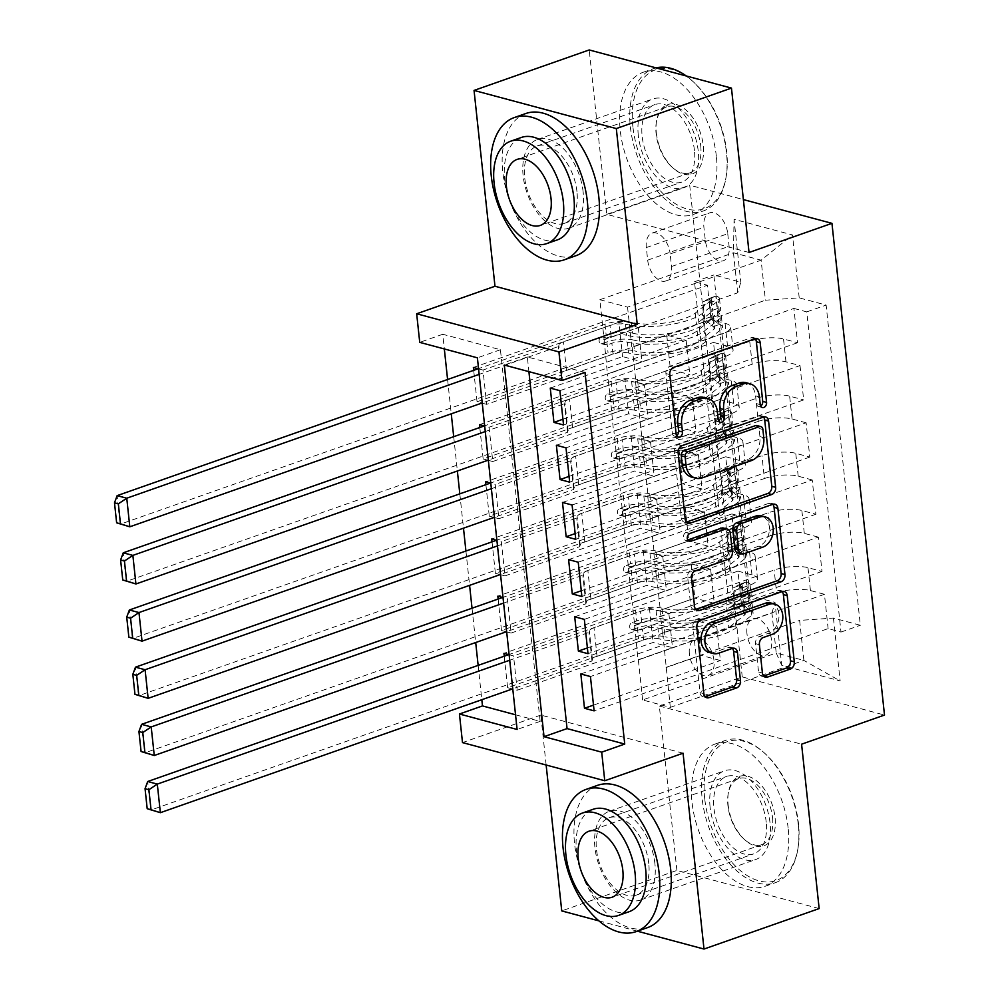 <?xml version="1.0" encoding="UTF-8"?>
<svg xmlns="http://www.w3.org/2000/svg" width="999" height="999" viewBox="0 0 999 999"><rect width="100%" height="100%" fill="white"/><g stroke="black" fill="none" stroke-linecap="round" stroke-linejoin="round"><path stroke-width="0.75" stroke-dasharray="5 3.75" d="M746.003 382.679A18.944 14.236 105 0 1 755.569 395.891L756.393 403.608A4.146 3.109 105 0 0 758.491 406.506A4.146 3.109 105 0 0 759.977 406.431A4.146 3.109 105 0 0 760.651 406.094M755.119 338.748A5.919 4.446 105 0 0 753.358 337.625A5.919 4.446 105 0 0 751.236 337.737L669.842 366.333A5.919 4.446 105 0 0 665.921 373.539L672.29 433.166A4.146 3.109 105 0 0 674.387 436.063A4.146 3.109 105 0 0 675.873 435.989A4.146 3.109 105 0 0 676.56 435.651M703.958 397.465A18.944 14.236 105 0 1 713.523 410.676L714.347 418.394A4.146 3.109 105 0 0 716.433 421.278A4.146 3.109 105 0 0 717.931 421.203A4.146 3.109 105 0 0 718.606 420.866M710.089 807.13A47.04 27.61 70.6 0 1 724.487 770.791A47.04 27.61 70.6 0 1 770.067 823.213A47.04 27.61 70.6 0 1 755.681 859.552A47.04 27.61 70.6 0 1 710.089 807.13M654.907 863.685A47.04 27.61 -109.4 0 0 609.328 811.263A47.04 27.61 -109.4 0 0 594.929 847.602A47.04 27.61 -109.4 0 0 640.521 900.024A47.04 27.61 -109.4 0 0 654.907 863.685M638.299 135.315A47.04 27.61 70.6 0 1 652.684 98.976A47.04 27.61 70.6 0 1 698.276 151.398A47.04 27.61 70.6 0 1 683.878 187.737A47.04 27.61 70.6 0 1 638.299 135.315M583.116 191.87A47.04 27.61 -109.4 0 0 537.524 139.448A47.04 27.61 -109.4 0 0 523.139 175.787A47.04 27.61 -109.4 0 0 568.718 228.209A47.04 27.61 -109.4 0 0 583.116 191.87M746.965 633.741A19.306 11.326 70.6 0 1 752.871 618.831A19.306 11.326 70.6 0 1 771.578 640.347A19.306 11.326 70.6 0 1 765.671 655.244A19.306 11.326 70.6 0 1 746.965 633.741M689.385 653.983A19.306 11.326 70.6 0 1 695.292 639.073A19.306 11.326 70.6 0 1 713.998 660.576A19.306 11.326 70.6 0 1 708.091 675.486A19.306 11.326 70.6 0 1 689.385 653.983M598.888 920.866L637.362 931.18M819.155 908.578L676.897 870.429L561.738 910.901M504.233 656.206L507.604 687.662L741.608 605.419L737.936 571.116L503.933 653.358M498.126 599.038L501.486 630.481L735.501 548.239L731.83 513.936L497.827 596.178M492.02 541.858L495.379 573.301L729.382 491.058L725.724 456.755L491.708 538.998M485.901 484.677L489.273 516.133L723.276 433.891L719.617 399.588L485.601 481.83M479.795 427.51L483.154 458.953L717.17 376.71L713.498 342.407L727.534 346.166A24.126 7.28 173.9 0 1 733.091 350.075A24.126 7.28 173.9 0 1 724.487 356.768L610.252 396.915L607.417 373.951L641.97 361.8L622.552 356.593L486.663 404.358L482.992 370.055L478.571 368.868M479.495 424.65L713.498 342.407M550.274 388.087L686.163 340.334L666.745 335.127L632.205 347.265L635.864 381.581L749.725 341.321A24.126 7.28 173.9 0 1 783.528 338.973L797.564 342.732L793.893 308.429L559.89 390.671M797.564 342.732L563.548 424.975M635.489 381.468L637.924 404.345L752.172 364.198A24.126 7.28 173.9 0 1 785.976 361.838L800.012 365.609L565.996 447.852M800.012 365.609L803.671 399.912L569.667 482.155M562.499 502.447L698.388 454.682L678.97 449.475L644.417 461.625L648.089 495.929L761.95 455.669A24.126 7.28 173.9 0 1 795.753 453.321L809.789 457.08L806.118 422.777L572.102 505.019M809.789 457.08L575.774 539.323M568.606 559.627L704.495 511.863L685.077 506.655L650.536 518.793L654.195 553.109L768.056 512.849A24.126 7.28 173.9 0 1 801.86 510.501L815.896 514.26L812.224 479.957L578.221 562.2M815.896 514.26L581.88 596.503M574.712 616.795L710.614 569.043L691.196 563.836L656.643 575.973L660.314 610.277L774.163 570.029A24.126 7.28 173.9 0 1 807.966 567.669L822.002 571.44L818.343 537.137L584.328 619.38M822.002 571.44L587.999 653.683M735.501 548.239L749.537 551.997A24.126 7.28 173.9 0 1 755.094 555.919A24.126 7.28 173.9 0 1 746.49 562.599L632.242 602.747L666.408 590.509L646.99 585.302L511.101 633.066L507.43 598.751L503.021 597.564M737.936 571.116L751.972 574.875A24.126 7.28 -6.1 0 1 757.542 578.783A24.126 7.28 -6.1 0 1 748.925 585.476L634.69 625.624L632.242 602.747M729.382 491.058L743.418 494.83A24.126 7.28 173.9 0 1 748.988 498.738A24.126 7.28 173.9 0 1 740.371 505.432L626.136 545.579L660.302 533.329L640.883 528.121L504.994 575.886L501.323 541.583L496.903 540.397M731.83 513.936L745.866 517.694A24.126 7.28 -6.1 0 1 751.423 521.615A24.126 7.28 -6.1 0 1 742.819 528.296L628.583 568.443L626.136 545.579M723.276 433.891L737.312 437.649A24.126 7.28 173.9 0 1 742.869 441.558A24.126 7.28 173.9 0 1 734.265 448.251L620.017 488.399L654.183 476.161L634.777 470.954L498.876 518.706L495.217 484.403L490.796 483.216M725.724 456.755L739.76 460.527A24.126 7.28 -6.1 0 1 745.316 464.435A24.126 7.28 -6.1 0 1 736.713 471.116L622.464 511.276L620.017 488.399M717.17 376.71L731.206 380.469A24.126 7.28 173.9 0 1 736.763 384.39A24.126 7.28 173.9 0 1 728.159 391.071L613.91 431.218L648.076 418.981L628.658 413.773L492.769 461.526L489.098 427.222L484.69 426.036M719.617 399.588L733.641 403.346A24.126 7.28 -6.1 0 1 739.21 407.255A24.126 7.28 -6.1 0 1 730.594 413.948L616.358 454.095L613.91 431.218M585.014 372.415L527.347 356.955L528.908 371.64M515.546 714.784L540.147 721.378L500.424 349.737L442.757 334.265L444.33 348.963M447.589 379.508L451.261 413.836M453.696 436.675L457.367 471.004M459.815 493.856L463.486 528.184M465.921 551.036L469.592 585.364M472.028 608.204L475.699 642.532M478.146 665.384L481.805 699.712M473.688 370.329L477.047 401.773L481.868 403.072M482.242 403.171L486.663 404.358M483.154 458.953L487.987 460.252M488.349 460.352L492.769 461.526M489.273 516.133L494.093 517.42M494.468 517.519L498.876 518.706M495.379 573.301L500.199 574.6M500.574 574.7L504.994 575.886M501.486 630.481L506.318 631.78M506.68 631.88L511.101 633.066M509.128 654.745L513.548 655.931L517.207 690.234L512.799 689.048M507.604 687.662L512.425 688.948M727.747 233.716L729.095 246.291A18.694 10.977 70.6 0 1 723.376 260.739A18.694 10.977 70.6 0 1 705.257 239.897L703.908 227.322A18.694 10.977 70.6 0 1 709.627 212.874A18.694 10.977 70.6 0 1 727.747 233.716L670.167 253.946L671.515 266.533A18.694 10.977 70.6 0 1 665.796 280.969A18.694 10.977 70.6 0 1 647.677 260.14L646.328 247.565A18.694 10.977 70.6 0 1 652.047 233.117A18.694 10.977 70.6 0 1 670.167 253.946M676.897 870.429L659.328 706.043L742.245 676.91L884.502 715.059M742.245 676.91L689.697 185.19L743.381 199.588M741.608 605.419L728.733 601.96L748.076 595.167L713.86 274.975L740.771 282.193L737.724 292.794L604.133 339.747L599.862 299.725L733.441 252.772L761.126 260.19L765.409 300.212L799.212 297.864L826.123 305.082L860.339 625.274L833.428 618.056L799.625 620.404L803.895 660.426L776.223 653.009L771.94 612.974L638.349 659.927L672.514 647.689L653.096 642.482L517.207 690.234M748.076 595.167L774.987 602.385L781.705 665.272L840.147 680.943L833.428 618.056M799.212 297.864L792.494 234.965L734.053 219.293L740.771 282.193M659.927 610.177L662.374 633.041L776.61 592.894L774.163 570.029M653.821 552.996L656.256 575.874L770.504 535.726L768.056 512.849M647.702 495.829L650.149 518.693L764.385 478.546L761.95 455.669M556.381 445.267L692.282 397.515L672.864 392.307L638.311 404.445L641.982 438.748L755.831 398.501A24.126 7.28 173.9 0 1 789.635 396.141L803.671 399.912M641.595 438.648L644.043 461.513L758.278 421.366L755.831 398.501M477.047 401.773L711.051 319.53L725.087 323.301A24.126 7.28 173.9 0 1 730.656 327.21A24.126 7.28 173.9 0 1 722.04 333.903L607.804 374.051M793.893 308.429L806.78 311.875L840.996 632.067L828.121 628.608L594.105 710.851M776.61 592.894A24.126 7.28 -6.1 0 1 810.414 590.546L824.45 594.305L828.121 628.608M818.343 537.137L804.307 533.366A24.126 7.28 -6.1 0 0 770.504 535.726M812.224 479.957L798.201 476.198A24.126 7.28 -6.1 0 0 764.385 478.546M806.118 422.777L792.082 419.018A24.126 7.28 -6.1 0 0 758.278 421.366M728.733 601.96L694.505 281.78L707.392 285.227L711.051 319.53M580.831 673.975L716.72 626.211L697.302 621.003L662.749 633.154L670.317 707.379L642.632 699.949L776.223 653.009L781.705 665.272M642.632 699.949L638.349 659.927M737.724 292.794L733.441 252.772L734.053 219.293M599.862 299.725L627.547 307.143L761.126 260.19L792.494 234.965M627.547 307.143L631.818 347.165L765.409 300.212M683.066 753.221L540.809 715.072L546.141 765.022M540.809 715.072L462.5 742.594M442.757 334.265L419.73 342.357M749.038 252.485L606.78 214.335L589.21 49.95M606.78 214.335L689.697 185.19M670.317 707.379L803.895 660.426L840.147 680.943M666.033 667.357L799.625 620.404M634.69 625.624L637.974 659.827M628.583 568.443L631.855 602.647M622.464 511.276L625.749 545.479M616.358 454.095L619.642 488.299M610.252 396.915L613.523 431.118M604.133 339.747L607.417 373.951M527.347 356.955L504.308 365.047M500.424 349.737L477.397 357.829M540.147 721.378L517.107 729.47M603.746 339.635L638.299 327.497L618.881 322.29L622.552 356.593M638.299 327.497L641.97 361.8M473.376 367.47L707.392 285.227M694.505 281.78L713.86 274.975M618.881 322.29L482.992 370.055M806.78 311.875L826.123 305.082M562.937 419.23L689.834 374.637L670.416 369.43L635.864 381.581M666.745 335.127L670.416 369.43M686.163 340.334L689.834 374.637M824.45 594.305L590.434 676.548M609.865 396.815L644.405 384.677L648.076 418.981M644.405 384.677L624.999 379.47L628.658 413.773M624.999 379.47L489.098 427.222M569.055 476.411L695.941 431.818L676.523 426.61L641.982 438.748M672.864 392.307L676.523 426.61M692.282 397.515L695.941 431.818M678.97 449.475L682.642 483.791L648.089 495.929M698.388 454.682L702.06 488.986L682.642 483.791M575.162 533.591L702.06 488.986M615.971 453.996L650.524 441.845L631.106 436.638L495.217 484.403M631.106 436.638L634.777 470.954M650.524 441.845L654.183 476.161M685.077 506.655L688.748 540.958L654.195 553.109M704.495 511.863L708.166 546.166L688.748 540.958M581.268 590.759L708.166 546.166M622.077 511.163L656.63 499.025L637.212 493.818L501.323 541.583M637.212 493.818L640.883 528.121M656.63 499.025L660.302 533.329M691.196 563.836L694.854 598.139L660.314 610.277M710.614 569.043L714.273 603.346L694.854 598.139M587.387 647.939L714.273 603.346M628.196 568.344L662.737 556.206L643.331 550.998L507.43 598.751M643.331 550.998L646.99 585.302M662.737 556.206L666.408 590.509M697.302 621.003L700.973 655.319L666.42 667.457M716.72 626.211L720.379 660.514L700.973 655.319M840.996 632.067L860.339 625.274M593.493 705.119L720.379 660.514M634.303 625.524L668.855 613.374L649.437 608.166L513.548 655.931M771.94 612.974L774.987 602.385M649.437 608.166L653.096 642.482M668.855 613.374L672.514 647.689M659.328 706.043L801.585 744.193M763.486 417.045A5.919 4.446 105 0 0 761.725 415.921A5.919 4.446 105 0 0 759.602 416.021L678.209 444.63A5.919 4.446 105 0 0 674.288 451.835L681.368 518.056A5.919 4.446 105 0 0 684.352 522.177A5.919 4.446 105 0 0 686.438 522.09M691.708 477.135A18.944 14.236 105 0 0 698.538 476.785L747.364 459.627A18.944 14.236 105 0 0 759.914 436.588L759.053 428.446A4.146 3.109 105 0 0 756.955 425.562M723.513 528.046A5.919 4.446 105 0 1 726.498 532.18L728.508 550.973A5.919 4.446 105 0 1 724.587 558.179L691.583 569.78A5.919 4.446 105 0 0 687.662 576.985L690.696 605.319A5.919 4.446 105 0 0 693.681 609.452A5.919 4.446 105 0 0 695.766 609.365M687.737 539.984L687.012 540.234L688.111 540.521M768.918 503.296L772.764 504.32A5.919 4.446 105 0 0 771.053 503.184A5.919 4.446 105 0 0 768.918 503.296L686.176 532.38A4.146 3.109 105 0 0 683.428 536.463A4.146 3.109 105 0 0 685.526 540.309A4.146 3.109 105 0 0 687.012 540.234M737.836 552.884A5.919 4.446 105 0 0 739.959 552.772L758.84 546.141A15.834 11.901 105 0 0 769.367 530.531A15.834 11.901 105 0 0 761.338 515.834M770.891 603.021A15.834 11.901 105 0 1 778.92 617.719A15.834 11.901 105 0 1 768.393 633.329L759.465 636.475A5.919 4.446 105 0 0 755.544 643.668L758.566 672.015A5.919 4.446 105 0 0 761.563 676.148A5.919 4.446 105 0 0 763.648 676.061M709.103 652.447A15.834 11.901 105 0 0 714.809 652.16L718.656 653.196M732.379 648.376A5.919 4.446 105 0 0 730.631 647.252A5.919 4.446 105 0 0 728.496 647.352L714.809 652.16M782.142 591.583A5.919 4.446 105 0 0 780.381 590.459A5.919 4.446 105 0 0 778.246 590.559L696.865 619.168A5.919 4.446 105 0 0 692.944 626.373L700.012 692.594A5.919 4.446 105 0 0 703.009 696.728A5.919 4.446 105 0 0 705.094 696.64M710.726 316.82L704.745 318.931L713.036 326.71L719.03 324.6L710.726 316.82L708.903 299.675L715.971 296.016L709.989 298.127A8.142 2.46 173.9 0 1 711.675 299.388A8.142 2.46 173.9 0 1 711.013 300.512L695.229 313.137A38.299 11.551 173.9 0 1 631.405 322.29L632.567 333.142A18.993 5.732 -6.1 0 0 606.143 335.052L601.523 336.675A3.621 2.722 105 0 0 599.125 341.071A3.621 2.722 105 0 0 600.961 343.594A3.621 2.722 105 0 0 602.26 343.531L606.88 341.908A18.993 5.732 173.9 0 1 633.304 340.01L634.465 350.874A18.993 5.732 -6.1 0 0 608.041 352.772L120.205 524.225L117.145 495.641M719.03 324.6A15.984 4.82 173.9 0 1 722.527 327.148A15.984 4.82 173.9 0 1 721.216 329.358L705.431 341.97A46.141 13.924 173.9 0 1 628.558 352.997L627.397 342.133A11.164 3.372 -6.1 0 0 611.875 343.256L607.255 344.88A3.621 2.722 -75 0 1 605.956 344.942A3.621 2.722 -75 0 1 604.12 342.42A3.621 2.722 -75 0 1 606.518 338.012L611.138 336.388A11.164 3.372 173.9 0 1 626.66 335.277L625.499 324.413A11.164 3.372 -6.1 0 0 609.977 325.524L563.448 341.883A13.099 3.959 173.9 0 0 558.816 345.03L558.379 346.516L479.158 374.363M715.971 296.016A15.984 4.82 173.9 0 1 719.467 298.551A15.984 4.82 173.9 0 1 718.169 300.774L702.384 313.386A46.141 13.924 173.9 0 1 625.499 324.413M631.405 322.29A18.993 5.732 -6.1 0 0 604.982 324.188L478.171 368.756M713.036 326.71A8.142 2.46 173.9 0 1 714.722 327.984A8.142 2.46 173.9 0 1 714.06 329.108L698.276 341.72A38.299 11.551 173.9 0 1 634.465 350.874M628.558 352.997A11.164 3.372 -6.1 0 0 613.036 354.121L566.495 370.467A13.099 3.959 -6.1 0 0 561.863 373.614L561.438 375.112L482.217 402.947M704.745 318.931L702.909 301.773L708.903 299.675M709.989 298.127L702.909 301.773M627.397 342.133A46.141 13.924 -6.1 0 0 704.27 331.106L720.054 318.494A15.984 4.82 -6.1 0 0 721.365 316.283A15.984 4.82 -6.1 0 0 720.179 314.71C717.732 311.376 717.482 309.091 719.455 307.854A15.984 4.82 173.9 0 1 720.629 309.415A15.984 4.82 173.9 0 1 719.317 311.638L703.546 324.25A46.141 13.924 173.9 0 1 626.66 335.277M632.567 333.142A38.299 11.551 -6.1 0 0 696.39 324.001L712.175 311.376A8.142 2.46 -6.1 0 0 712.836 310.252A8.142 2.46 -6.1 0 0 712.824 310.19L719.455 307.854L712.824 310.19C711.763 311.126 712 313.411 713.561 317.045A8.142 2.46 173.9 0 1 713.573 317.12A8.142 2.46 173.9 0 1 712.899 318.244L697.115 330.856A38.299 11.551 173.9 0 1 633.304 340.01M561.438 375.112L558.379 346.516M632.891 126.723A73.576 43.194 70.6 0 1 692.544 81.119A73.576 43.194 70.6 0 1 726.71 151.885A73.576 43.194 70.6 0 1 726.148 176.723A73.576 43.194 70.6 0 1 678.321 205.457A73.576 43.194 70.6 0 1 632.891 126.723M656.093 67.882A75.387 44.256 -109.4 0 0 653.421 68.669A75.387 44.256 -109.4 0 0 630.357 126.898A75.387 44.256 -109.4 0 0 703.421 210.914A75.387 44.256 -109.4 0 0 725.911 178.134A75.387 44.256 -109.4 0 0 726.473 152.685A75.387 44.256 -109.4 0 0 691.483 80.17A75.387 44.256 -109.4 0 0 686.238 75.974M656.343 133.017A36.788 21.591 -109.4 0 0 673.426 168.406A36.788 21.591 -109.4 0 0 703.259 145.592A36.788 21.591 -109.4 0 0 680.544 106.231A36.788 21.591 -109.4 0 0 656.63 120.592A36.788 21.591 -109.4 0 0 656.343 133.017M700.724 145.767A34.977 20.529 70.6 0 1 690.022 172.79A34.977 20.529 70.6 0 1 672.364 167.457A34.977 20.529 70.6 0 1 656.118 133.816A34.977 20.529 70.6 0 1 656.38 122.003A34.977 20.529 70.6 0 1 666.82 106.793A34.977 20.529 70.6 0 1 700.724 145.767M525.824 113.511A75.387 44.256 -109.4 0 0 502.759 171.753A75.387 44.256 -109.4 0 0 575.811 255.756M557.305 239.897A54.283 31.868 70.6 0 1 504.695 179.408A54.283 31.868 70.6 0 1 521.303 137.475M716.345 156.244A75.387 44.256 -109.4 0 0 643.294 72.228A75.387 44.256 -109.4 0 0 620.229 130.469A75.387 44.256 -109.4 0 0 693.281 214.473A75.387 44.256 -109.4 0 0 716.345 156.244M576.96 191.646A41.009 24.076 -109.4 0 0 537.225 145.941A41.009 24.076 -109.4 0 0 524.675 177.622A41.009 24.076 -109.4 0 0 564.423 223.326A41.009 24.076 -109.4 0 0 576.96 191.646M694.43 150.362A41.009 24.076 -109.4 0 0 654.682 104.658A41.009 24.076 -109.4 0 0 642.145 136.339A41.009 24.076 -109.4 0 0 681.88 182.043A41.009 24.076 -109.4 0 0 694.43 150.362M704.695 798.551A73.576 43.194 70.6 0 1 764.347 752.934A73.576 43.194 70.6 0 1 798.501 823.7A73.576 43.194 70.6 0 1 797.951 848.551A73.576 43.194 70.6 0 1 750.112 877.284A73.576 43.194 70.6 0 1 704.695 798.551M798.276 824.5A75.387 44.256 -109.4 0 0 763.273 751.997A75.387 44.256 -109.4 0 0 725.224 740.484A75.387 44.256 -109.4 0 0 702.16 798.725A75.387 44.256 -109.4 0 0 775.212 882.741A75.387 44.256 -109.4 0 0 797.702 849.949A75.387 44.256 -109.4 0 0 798.276 824.5M728.146 804.832A36.788 21.591 -109.4 0 0 745.229 840.221A36.788 21.591 -109.4 0 0 775.049 817.419A36.788 21.591 -109.4 0 0 752.334 778.046A36.788 21.591 -109.4 0 0 728.421 792.419A36.788 21.591 -109.4 0 0 728.146 804.832M772.514 817.594A34.977 20.529 70.6 0 1 761.812 844.617A34.977 20.529 70.6 0 1 744.155 839.272A34.977 20.529 70.6 0 1 727.921 805.631A34.977 20.529 70.6 0 1 728.184 793.818A34.977 20.529 70.6 0 1 738.623 778.608A34.977 20.529 70.6 0 1 772.514 817.594M597.614 785.326A75.387 44.256 -109.4 0 0 574.562 843.568A75.387 44.256 -109.4 0 0 647.614 927.584M629.095 911.712A54.283 31.868 70.6 0 1 576.498 851.223A54.283 31.868 70.6 0 1 593.106 809.29M788.136 828.059A75.387 44.256 -109.4 0 0 715.084 744.043A75.387 44.256 -109.4 0 0 692.02 802.284A75.387 44.256 -109.4 0 0 765.084 886.3A75.387 44.256 -109.4 0 0 788.136 828.059M648.763 863.473A41.009 24.076 -109.4 0 0 609.015 817.769A41.009 24.076 -109.4 0 0 596.478 849.45A41.009 24.076 -109.4 0 0 636.213 895.154A41.009 24.076 -109.4 0 0 648.763 863.473M766.221 822.189A41.009 24.076 -109.4 0 0 726.485 776.485A41.009 24.076 -109.4 0 0 713.935 808.166A41.009 24.076 -109.4 0 0 753.683 853.87A41.009 24.076 -109.4 0 0 766.221 822.189M716.845 374.001L710.851 376.111L719.155 383.891L725.137 381.78L716.845 374.001L715.009 356.843L722.09 353.196L716.096 355.294A8.142 2.46 173.9 0 1 717.781 356.568A8.142 2.46 173.9 0 1 717.12 357.692L701.335 370.304A38.299 11.551 173.9 0 1 637.524 379.458L638.686 390.322A18.993 5.732 -6.1 0 0 612.25 392.232L607.642 393.843A3.621 2.722 105 0 0 605.244 398.251A3.621 2.722 105 0 0 607.067 400.774A3.621 2.722 105 0 0 608.366 400.711L612.986 399.088A18.993 5.732 173.9 0 1 639.41 397.19L640.571 408.054A18.993 5.732 -6.1 0 0 614.148 409.952L126.311 581.406L123.252 552.809M725.137 381.78A15.984 4.82 173.9 0 1 728.633 384.328A15.984 4.82 173.9 0 1 727.334 386.538L711.55 399.15A46.141 13.924 173.9 0 1 634.665 410.177L633.503 399.313A11.164 3.372 -6.1 0 0 617.981 400.424L613.374 402.048A3.621 2.722 -75 0 1 612.062 402.11A3.621 2.722 -75 0 1 610.239 399.588A3.621 2.722 -75 0 1 612.637 395.192L617.257 393.569A11.164 3.372 173.9 0 1 632.779 392.445L631.618 381.581A11.164 3.372 -6.1 0 0 616.096 382.704L569.555 399.063A13.099 3.959 173.9 0 0 564.922 402.197L564.497 403.696L485.277 431.543M722.09 353.196A15.984 4.82 173.9 0 1 725.574 355.731A15.984 4.82 173.9 0 1 724.275 357.942L708.491 370.567A46.141 13.924 173.9 0 1 631.618 381.581M637.524 379.458A18.993 5.732 -6.1 0 0 611.088 381.368L484.278 425.936M719.155 383.891A8.142 2.46 173.9 0 1 720.841 385.152A8.142 2.46 173.9 0 1 720.179 386.276L704.395 398.901A38.299 11.551 173.9 0 1 640.571 408.054M634.665 410.177A11.164 3.372 -6.1 0 0 619.143 411.288L572.614 427.647A13.099 3.959 -6.1 0 0 567.981 430.794L567.544 432.28L488.324 460.127M710.851 376.111L709.015 358.953L715.009 356.843M716.096 355.294L709.015 358.953M633.503 399.313A46.141 13.924 -6.1 0 0 710.389 388.286L726.173 375.674A15.984 4.82 -6.1 0 0 727.472 373.464A15.984 4.82 -6.1 0 0 726.298 371.89C723.838 368.544 723.601 366.258 725.561 365.035A15.984 4.82 173.9 0 1 726.735 366.596A15.984 4.82 173.9 0 1 725.436 368.806L709.652 381.431A46.141 13.924 173.9 0 1 632.779 392.445M638.686 390.322A38.299 11.551 -6.1 0 0 702.497 381.168L718.281 368.556A8.142 2.46 -6.1 0 0 718.943 367.432A8.142 2.46 -6.1 0 0 718.93 367.357L718.706 367.17M718.706 367.157L725.561 365.035L718.93 367.357C717.869 368.294 718.119 370.579 719.667 374.225A8.142 2.46 173.9 0 1 719.68 374.288A8.142 2.46 173.9 0 1 719.018 375.424L703.234 388.037A38.299 11.551 173.9 0 1 639.41 397.19M567.544 432.28L564.497 403.696M722.951 431.181L716.957 433.279L725.262 441.058L731.256 438.961L722.951 431.181L721.116 414.023L728.196 410.364L722.202 412.475A8.142 2.46 173.9 0 1 723.888 413.748A8.142 2.46 173.9 0 1 723.226 414.872L707.442 427.485A38.299 11.551 173.9 0 1 643.631 436.638L644.792 447.502A18.993 5.732 -6.1 0 0 618.369 449.4L613.748 451.024A3.621 2.722 105 0 0 611.351 455.432A3.621 2.722 105 0 0 613.174 457.954A3.621 2.722 105 0 0 614.485 457.892L619.093 456.268A18.993 5.732 173.9 0 1 645.529 454.358L646.69 465.222A18.993 5.732 -6.1 0 0 620.254 467.132L132.417 638.573L129.37 609.989M731.256 438.961A15.984 4.82 173.9 0 1 734.74 441.496A15.984 4.82 173.9 0 1 733.441 443.706L717.657 456.331A46.141 13.924 173.9 0 1 640.784 467.345L639.622 456.481A11.164 3.372 -6.1 0 0 624.1 457.604L619.48 459.228A3.621 2.722 -75 0 1 618.169 459.29A3.621 2.722 -75 0 1 616.346 456.768A3.621 2.722 -75 0 1 618.743 452.36L623.364 450.749A11.164 3.372 173.9 0 1 638.885 449.625L637.724 438.761A11.164 3.372 -6.1 0 0 622.202 439.885L575.661 456.231A13.099 3.959 173.9 0 0 571.028 459.378L570.604 460.876L491.383 488.711M728.196 410.364A15.984 4.82 173.9 0 1 731.693 412.912A15.984 4.82 173.9 0 1 730.381 415.122L714.597 427.734A46.141 13.924 173.9 0 1 637.724 438.761M643.631 436.638A18.993 5.732 -6.1 0 0 617.207 438.536L490.384 483.104M725.262 441.058A8.142 2.46 173.9 0 1 726.947 442.332A8.142 2.46 173.9 0 1 726.285 443.456L710.501 456.068A38.299 11.551 173.9 0 1 646.69 465.222M640.784 467.345A11.164 3.372 -6.1 0 0 625.262 468.469L578.721 484.827A13.099 3.959 -6.1 0 0 574.088 487.962L573.663 489.46L494.443 517.307M716.957 433.279L715.134 416.133L721.116 414.023M722.202 412.475L715.134 416.133M639.622 456.481A46.141 13.924 -6.1 0 0 716.495 445.467L732.279 432.842A15.984 4.82 -6.1 0 0 733.578 430.631A15.984 4.82 -6.1 0 0 732.404 429.071C729.957 425.724 729.707 423.439 731.668 422.202A15.984 4.82 173.9 0 1 732.854 423.776A15.984 4.82 173.9 0 1 731.543 425.986L715.759 438.598A46.141 13.924 173.9 0 1 638.885 449.625M644.792 447.502A38.299 11.551 -6.1 0 0 708.603 438.349L724.387 425.736A8.142 2.46 -6.1 0 0 725.049 424.612A8.142 2.46 -6.1 0 0 725.049 424.538L731.668 422.202L725.049 424.538C723.975 425.474 724.225 427.759 725.774 431.393A8.142 2.46 173.9 0 1 725.786 431.468A8.142 2.46 173.9 0 1 725.124 432.592L709.34 445.217A38.299 11.551 173.9 0 1 645.529 454.358M573.663 489.46L570.604 460.876M729.058 488.349L723.076 490.459L731.368 498.239L737.362 496.128L729.058 488.349L727.235 471.203L734.302 467.544L728.321 469.655A8.142 2.46 173.9 0 1 730.007 470.916A8.142 2.46 173.9 0 1 729.332 472.052L713.561 484.665A38.299 11.551 173.9 0 1 649.737 493.818L650.898 504.67A18.993 5.732 -6.1 0 0 624.475 506.58L619.855 508.204A3.621 2.722 105 0 0 617.457 512.599A3.621 2.722 105 0 0 619.28 515.122A3.621 2.722 105 0 0 620.591 515.059L625.212 513.436A18.993 5.732 173.9 0 1 651.635 511.538L652.797 522.402A18.993 5.732 -6.1 0 0 626.373 524.3L138.536 695.754L135.477 667.17M737.362 496.128A15.984 4.82 173.9 0 1 740.858 498.676A15.984 4.82 173.9 0 1 739.547 500.886L723.763 513.498A46.141 13.924 173.9 0 1 646.89 524.525L645.729 513.661A11.164 3.372 -6.1 0 0 630.207 514.785L625.586 516.408A3.621 2.722 -75 0 1 624.288 516.471A3.621 2.722 -75 0 1 622.452 513.948A3.621 2.722 -75 0 1 624.85 509.54L629.47 507.917A11.164 3.372 173.9 0 1 644.992 506.805L643.831 495.941A11.164 3.372 -6.1 0 0 628.309 497.052L581.78 513.411A13.099 3.959 173.9 0 0 577.147 516.558L576.71 518.044L497.49 545.891M734.302 467.544A15.984 4.82 173.9 0 1 737.799 470.092A15.984 4.82 173.9 0 1 736.488 472.302L720.716 484.915A46.141 13.924 173.9 0 1 643.831 495.941M649.737 493.818A18.993 5.732 -6.1 0 0 623.314 495.716L496.503 540.284M731.368 498.239A8.142 2.46 173.9 0 1 733.054 499.512A8.142 2.46 173.9 0 1 732.392 500.636L716.608 513.249A38.299 11.551 173.9 0 1 652.797 522.402M646.89 524.525A11.164 3.372 -6.1 0 0 631.368 525.649L584.827 541.995A13.099 3.959 -6.1 0 0 580.194 545.142L579.77 546.64L500.549 574.475M723.076 490.459L721.241 473.301L727.235 471.203M728.321 469.655L721.241 473.301M645.729 513.661A46.141 13.924 -6.1 0 0 722.602 502.634L738.386 490.022A15.984 4.82 -6.1 0 0 739.697 487.812A15.984 4.82 -6.1 0 0 738.511 486.238C736.063 482.904 735.813 480.619 737.786 479.383A15.984 4.82 173.9 0 1 738.96 480.944A15.984 4.82 173.9 0 1 737.649 483.166L721.877 495.779A46.141 13.924 173.9 0 1 644.992 506.805M650.898 504.67A38.299 11.551 -6.1 0 0 714.722 495.529L730.494 482.904A8.142 2.46 -6.1 0 0 731.168 481.78A8.142 2.46 -6.1 0 0 731.156 481.718L737.786 479.383L731.156 481.718C730.094 482.654 730.331 484.94 731.892 488.573A8.142 2.46 173.9 0 1 731.892 488.648A8.142 2.46 173.9 0 1 731.231 489.772L715.446 502.385A38.299 11.551 173.9 0 1 651.635 511.538M579.77 546.64L576.71 518.044M735.177 545.529L729.183 547.639L737.474 555.419L743.468 553.309L735.177 545.529L733.341 528.384L740.421 524.725L734.427 526.823A8.142 2.46 173.9 0 1 736.113 528.096A8.142 2.46 173.9 0 1 735.451 529.22L719.667 541.833A38.299 11.551 173.9 0 1 655.856 550.986L657.017 561.85A18.993 5.732 -6.1 0 0 630.581 563.761L625.961 565.384A3.621 2.722 105 0 0 623.576 569.78A3.621 2.722 105 0 0 625.399 572.302A3.621 2.722 105 0 0 626.698 572.24L631.318 570.616A18.993 5.732 173.9 0 1 657.742 568.718L658.903 579.582A18.993 5.732 -6.1 0 0 632.479 581.48L144.643 752.934L141.583 724.337M743.468 553.309A15.984 4.82 173.9 0 1 746.965 555.856A15.984 4.82 173.9 0 1 745.654 558.066L729.882 570.679A46.141 13.924 173.9 0 1 652.996 581.705L651.835 570.841A11.164 3.372 -6.1 0 0 636.313 571.952L631.693 573.576A3.621 2.722 -75 0 1 630.394 573.638A3.621 2.722 -75 0 1 628.571 571.116A3.621 2.722 -75 0 1 630.968 566.72L635.589 565.097A11.164 3.372 173.9 0 1 651.111 563.973L649.949 553.109A11.164 3.372 -6.1 0 0 634.427 554.233L587.887 570.591A13.099 3.959 173.9 0 0 583.254 573.726L582.829 575.224L503.608 603.071M740.421 524.725A15.984 4.82 173.9 0 1 743.905 527.26A15.984 4.82 173.9 0 1 742.607 529.47L726.822 542.095A46.141 13.924 173.9 0 1 649.949 553.109M655.856 550.986A18.993 5.732 -6.1 0 0 629.42 552.897L502.609 597.464M737.474 555.419A8.142 2.46 173.9 0 1 739.173 556.68A8.142 2.46 173.9 0 1 738.498 557.817L722.727 570.429A38.299 11.551 173.9 0 1 658.903 579.582M652.996 581.705A11.164 3.372 -6.1 0 0 637.474 582.817L590.946 599.175A13.099 3.959 -6.1 0 0 586.313 602.322L585.876 603.808L506.655 631.655M729.183 547.639L727.347 530.481L733.341 528.384M734.427 526.823L727.347 530.481M651.835 570.841A46.141 13.924 -6.1 0 0 728.721 559.815L744.492 547.202A15.984 4.82 -6.1 0 0 745.803 544.992A15.984 4.82 -6.1 0 0 744.63 543.419C742.17 540.072 741.932 537.787 743.893 536.563A15.984 4.82 173.9 0 1 745.067 538.124A15.984 4.82 173.9 0 1 743.768 540.334L727.984 552.959A46.141 13.924 173.9 0 1 651.111 563.973M657.017 561.85A38.299 11.551 -6.1 0 0 720.828 552.697L736.613 540.084A8.142 2.46 -6.1 0 0 737.274 538.961A8.142 2.46 -6.1 0 0 737.262 538.886L743.893 536.563L737.262 538.886C736.201 539.822 736.438 542.107 737.999 545.754A8.142 2.46 173.9 0 1 738.011 545.816A8.142 2.46 173.9 0 1 737.337 546.952L721.565 559.565A38.299 11.551 173.9 0 1 657.742 568.718M585.876 603.808L582.829 575.224M741.283 602.709L735.289 604.807L743.593 612.587L749.587 610.489L741.283 602.709L739.447 585.551L746.528 581.893L740.534 584.003A8.142 2.46 173.9 0 1 742.22 585.277A8.142 2.46 173.9 0 1 741.558 586.401L725.774 599.013A38.299 11.551 173.9 0 1 661.962 608.166L663.124 619.03A18.993 5.732 -6.1 0 0 636.7 620.928L632.08 622.552A3.621 2.722 105 0 0 629.682 626.96A3.621 2.722 105 0 0 631.505 629.482A3.621 2.722 105 0 0 632.817 629.42L637.424 627.797A18.993 5.732 173.9 0 1 663.86 625.886L665.022 636.75A18.993 5.732 -6.1 0 0 638.586 638.661L150.749 810.102L147.702 781.518M749.587 610.489A15.984 4.82 173.9 0 1 753.071 613.024A15.984 4.82 173.9 0 1 751.772 615.234L735.988 627.859A46.141 13.924 173.9 0 1 659.115 638.873L657.954 628.009A11.164 3.372 -6.1 0 0 642.432 629.133L637.812 630.756A3.621 2.722 -75 0 1 636.5 630.819A3.621 2.722 -75 0 1 634.677 628.296A3.621 2.722 -75 0 1 637.075 623.9L641.695 622.277A11.164 3.372 173.9 0 1 657.217 621.153L656.056 610.289A11.164 3.372 -6.1 0 0 640.534 611.413L593.993 627.759A13.099 3.959 173.9 0 0 589.36 630.906L588.935 632.404L509.715 660.239M746.528 581.893A15.984 4.82 173.9 0 1 750.024 584.44A15.984 4.82 173.9 0 1 748.713 586.65L732.929 599.263A46.141 13.924 173.9 0 1 656.056 610.289M661.962 608.166A18.993 5.732 -6.1 0 0 635.539 610.064L508.716 654.632M743.593 612.587A8.142 2.46 173.9 0 1 745.279 613.861A8.142 2.46 173.9 0 1 744.617 614.984L728.833 627.597A38.299 11.551 173.9 0 1 665.022 636.75M659.115 638.873A11.164 3.372 -6.1 0 0 643.593 639.997L597.052 656.355A13.099 3.959 -6.1 0 0 592.419 659.49L591.995 660.988L512.774 688.835M735.289 604.807L733.466 587.662L739.447 585.551M740.534 584.003L733.466 587.662M657.954 628.009A46.141 13.924 -6.1 0 0 734.827 616.995L750.611 604.37A15.984 4.82 -6.1 0 0 751.91 602.16A15.984 4.82 -6.1 0 0 750.736 600.599C748.288 597.252 748.039 594.967 749.999 593.731A15.984 4.82 173.9 0 1 751.186 595.304A15.984 4.82 173.9 0 1 749.874 597.514L734.09 610.127A46.141 13.924 173.9 0 1 657.217 621.153M663.124 619.03A38.299 11.551 -6.1 0 0 726.935 609.877L742.719 597.265A8.142 2.46 -6.1 0 0 743.381 596.141A8.142 2.46 -6.1 0 0 743.381 596.066L749.999 593.731L743.381 596.066C742.307 597.002 742.557 599.288 744.105 602.921A8.142 2.46 173.9 0 1 744.118 602.996A8.142 2.46 173.9 0 1 743.456 604.12L727.672 616.745A38.299 11.551 173.9 0 1 663.86 625.886M591.995 660.988L588.935 632.404M748.925 585.476L746.49 562.599M742.819 528.296L740.371 505.432M736.713 471.116L734.265 448.251M730.594 413.948L728.159 391.071M724.487 356.768L722.04 333.903M752.172 364.198L749.725 341.321M785.976 361.838L783.528 338.973M810.414 590.546L807.966 567.669M804.307 533.366L801.86 510.501M798.201 476.198L795.753 453.321M792.082 419.018L789.635 396.141M727.534 346.166L725.087 323.301M733.641 403.346L731.206 380.469M739.76 460.527L737.312 437.649M745.866 517.694L743.418 494.83M751.972 574.875L749.537 551.997M646.328 247.565L703.908 227.322M647.677 260.14L705.257 239.897M671.515 266.533L729.095 246.291M755.569 395.891L759.415 396.928M714.347 418.394L718.194 419.418M713.523 410.676L717.369 411.7M672.29 433.166L676.136 434.203M665.921 373.539L669.767 374.575M669.842 366.333L673.688 367.37M751.236 337.737L755.069 338.761M756.393 403.608L760.239 404.645M681.368 518.056L685.214 519.08M674.288 451.835L678.134 452.859M678.209 444.63L682.055 445.654M759.602 416.021L763.436 417.058M759.053 428.446L762.899 429.483M698.538 476.785L702.384 477.822M747.364 459.627L751.211 460.664M759.914 436.588L763.76 437.612M690.696 605.319L694.53 606.356M687.662 576.985L691.508 578.009M691.583 569.78L695.429 570.816M724.587 558.179L728.433 559.215M728.508 550.973L732.354 552.01M726.498 532.18L730.344 533.204M686.176 532.38L690.022 533.404M758.84 546.141L762.687 547.177M739.959 552.772L743.805 553.808M758.566 672.015L762.412 673.051M755.544 643.668L759.39 644.705M759.465 636.475L763.311 637.499M768.393 633.329L772.239 634.365M728.496 647.352L732.342 648.388M700.012 692.594L703.858 693.631M692.944 626.373L696.79 627.397M696.865 619.168L700.711 620.204M778.246 590.559L782.092 591.595M606.518 338.012L601.523 336.675M718.818 324.413L715.796 296.104M709.814 298.214L712.836 326.511M611.138 336.388L609.977 325.524M566.495 370.467L563.448 341.883M613.036 354.121L611.875 343.256M604.982 324.188L606.143 335.052M606.88 341.908L608.041 352.772M703.546 324.25L702.384 313.386M705.431 341.97L704.27 331.106M695.229 313.137L696.39 324.001M697.115 330.856L698.276 341.72M719.317 311.638L718.169 300.774M711.013 300.512L712.175 311.376M721.216 329.358L720.054 318.494M712.899 318.244L714.06 329.108M561.863 373.614L558.816 345.03M713.561 317.045L720.179 314.71M607.255 344.88L602.26 343.531M612.637 395.192L607.642 393.843M724.937 381.593L721.915 353.284M715.921 355.394L718.943 383.691M617.257 393.569L616.096 382.704M572.614 427.647L569.555 399.063M619.143 411.288L617.981 400.424M611.088 381.368L612.25 392.232M612.986 399.088L614.148 409.952M709.652 381.431L708.491 370.567M711.55 399.15L710.389 388.286M701.335 370.304L702.497 381.168M703.234 388.037L704.395 398.901M725.436 368.806L724.275 357.942M717.12 357.692L718.281 368.556M727.334 386.538L726.173 375.674M719.018 375.424L720.179 386.276M567.981 430.794L564.922 402.197M719.667 374.225L726.298 371.89M613.374 402.048L608.366 400.711M618.743 452.36L613.748 451.024M731.043 438.761L728.021 410.464M722.027 412.562L725.062 440.871M623.364 450.749L622.202 439.885M578.721 484.827L575.661 456.231M625.262 468.469L624.1 457.604M617.207 438.536L618.369 449.4M619.093 456.268L620.254 467.132M715.759 438.598L714.597 427.734M717.657 456.331L716.495 445.467M707.442 427.485L708.603 438.349M709.34 445.217L710.501 456.068M731.543 425.986L730.381 415.122M723.226 414.872L724.387 425.736M733.441 443.706L732.279 432.842M725.124 432.592L726.285 443.456M574.088 487.962L571.028 459.378M725.774 431.393L732.404 429.071M619.48 459.228L614.485 457.892M624.85 509.54L619.855 508.204M737.15 495.941L734.128 467.632M728.146 469.742L731.168 498.039M629.47 507.917L628.309 497.052M584.827 541.995L581.78 513.411M631.368 525.649L630.207 514.785M623.314 495.716L624.475 506.58M625.212 513.436L626.373 524.3M721.877 495.779L720.716 484.915M723.763 513.498L722.602 502.634M713.561 484.665L714.722 495.529M715.446 502.385L716.608 513.249M737.649 483.166L736.488 472.302M729.332 472.052L730.494 482.904M739.547 500.886L738.386 490.022M731.231 489.772L732.392 500.636M580.194 545.142L577.147 516.558M731.892 488.573L738.511 486.238M625.586 516.408L620.591 515.059M630.968 566.72L625.961 565.384M743.268 553.121L740.247 524.812M734.253 526.923L737.274 555.219M635.589 565.097L634.427 554.233M590.946 599.175L587.887 570.591M637.474 582.817L636.313 571.952M629.42 552.897L630.581 563.761M631.318 570.616L632.479 581.48M727.984 552.959L726.822 542.095M729.882 570.679L728.721 559.815M719.667 541.833L720.828 552.697M721.565 559.565L722.727 570.429M743.768 540.334L742.607 529.47M735.451 529.22L736.613 540.084M745.654 558.066L744.492 547.202M737.337 546.952L738.498 557.817M586.313 602.322L583.254 573.726M737.999 545.754L744.63 543.419M631.693 573.576L626.698 572.24M637.075 623.9L632.08 622.552M749.375 610.289L746.353 581.992M740.359 584.09L743.393 612.399M641.695 622.277L640.534 611.413M597.052 656.355L593.993 627.759M643.593 639.997L642.432 629.133M635.539 610.064L636.7 620.928M637.424 627.797L638.586 638.661M734.09 610.127L732.929 599.263M735.988 627.859L734.827 616.995M725.774 599.013L726.935 609.877M727.672 616.745L728.833 627.597M749.874 597.514L748.713 586.65M741.558 586.401L742.719 597.265M751.772 615.234L750.611 604.37M743.456 604.12L744.617 614.984M592.419 659.49L589.36 630.906M744.105 602.921L750.736 600.599M637.812 630.756L632.817 629.42M609.328 811.263L724.487 770.791M537.524 139.448L652.684 98.976M695.292 639.073L752.871 618.831M733.091 350.075L730.656 327.21M739.21 407.255L736.763 384.39M745.316 464.435L742.869 441.558M751.423 521.615L748.988 498.738M757.542 578.783L755.094 555.919M652.047 233.117L709.627 212.874M665.796 280.969L723.376 260.739M708.091 675.486L765.671 655.244M568.718 228.209L683.878 187.737M640.521 900.024L755.681 859.552M716.433 421.278L720.279 422.315M674.387 436.063L678.234 437.087M753.358 337.625L757.205 338.661M758.491 406.506L762.324 407.53M684.352 522.177L688.199 523.214M761.725 415.921L765.571 416.945M693.681 609.452L697.527 610.489M685.526 540.309L689.372 541.333M771.053 503.184L774.899 504.22M730.631 647.252L734.465 648.289M703.009 696.728L706.855 697.752M780.381 590.459L784.227 591.495M761.563 676.148L765.409 677.172M719.467 298.551L720.629 309.415M721.365 316.283L722.527 327.148M711.675 299.388L712.836 310.252M713.573 317.12L714.722 327.984M605.956 344.942L600.961 343.594M692.544 81.119L691.483 80.17M672.364 167.457L673.426 168.406M690.022 172.79L540.309 225.412M643.294 72.228L653.421 68.669M537.225 145.941L654.682 104.658M564.423 223.326L681.88 182.043M693.281 214.473L703.421 210.914M666.82 106.793L517.107 159.403M656.38 122.003L656.63 120.592M726.148 176.723L725.911 178.134M764.347 752.934L763.273 751.997M744.155 839.272L745.229 840.221M761.812 844.617L612.1 897.227M715.084 744.043L725.224 740.484M609.015 817.769L726.485 776.485M636.213 895.154L753.683 853.87M765.084 886.3L775.212 882.741M738.623 778.608L588.911 831.23M728.184 793.818L728.421 792.419M797.951 848.551L797.702 849.949M725.574 355.731L726.735 366.596M727.472 373.464L728.633 384.328M717.781 356.568L718.943 367.432M719.68 374.288L720.841 385.152M612.062 402.11L607.067 400.774M731.693 412.912L732.854 423.776M733.578 430.631L734.74 441.496M723.888 413.748L725.049 424.612M725.786 431.468L726.947 442.332M618.169 459.29L613.174 457.954M737.799 470.092L738.96 480.944M739.697 487.812L740.858 498.676M730.007 470.916L731.168 481.78M731.892 488.648L733.054 499.512M624.288 516.471L619.28 515.122M743.905 527.26L745.067 538.124M745.803 544.992L746.965 555.856M736.113 528.096L737.274 538.961M738.011 545.816L739.173 556.68M630.394 573.638L625.399 572.302M750.024 584.44L751.186 595.304M751.91 602.16L753.071 613.024M742.22 585.277L743.381 596.141M744.118 602.996L745.279 613.861M636.5 630.819L631.505 629.482"/><path stroke-width="1.5" d="M763.823 407.455A4.146 3.109 105 0 0 766.57 402.422L760.202 342.794A5.919 4.446 105 0 0 757.205 338.661A5.919 4.446 105 0 0 755.069 338.761L673.688 367.37A5.919 4.446 105 0 0 669.767 374.575L676.136 434.203A4.146 3.109 105 0 0 678.234 437.087A4.146 3.109 105 0 0 679.72 437.013A4.146 3.109 105 0 0 682.467 431.98L681.643 424.263A18.944 14.236 105 0 1 694.193 401.211L700.973 398.826A18.944 14.236 105 0 1 707.804 398.489A18.944 14.236 105 0 1 717.369 411.7L718.194 419.418A4.146 3.109 105 0 0 720.279 422.315A4.146 3.109 105 0 0 721.778 422.24A4.146 3.109 105 0 0 724.512 417.195L723.688 409.478A18.944 14.236 105 0 1 736.238 386.438L743.031 384.053A18.944 14.236 105 0 1 749.849 383.716A18.944 14.236 105 0 1 759.415 396.928L760.239 404.645A4.146 3.109 105 0 0 762.324 407.53A4.146 3.109 105 0 0 763.823 407.455M760.651 406.094A4.146 3.109 105 0 0 762.724 401.386L756.355 341.758A5.919 4.446 105 0 0 755.119 338.748M676.56 435.651A4.146 3.109 105 0 0 678.621 430.944L677.797 423.226L681.643 424.263M718.606 420.866A4.146 3.109 105 0 0 720.679 416.171L719.854 408.454L723.688 409.478M762.412 673.051A5.919 4.446 105 0 0 765.409 677.172A5.919 4.446 105 0 0 767.532 677.072L790.371 669.043A5.919 4.446 105 0 0 794.292 661.837L787.212 595.616A5.919 4.446 105 0 0 784.227 591.495A5.919 4.446 105 0 0 782.092 591.595L700.711 620.204A5.919 4.446 105 0 0 696.79 627.397L703.858 693.631A5.919 4.446 105 0 0 706.855 697.752A5.919 4.446 105 0 0 708.978 697.652L736.563 687.949A5.919 4.446 105 0 0 740.484 680.756L737.462 652.409A5.919 4.446 105 0 0 734.465 648.289A5.919 4.446 105 0 0 732.342 648.388L718.656 653.196A15.834 11.901 105 0 1 712.949 653.483A15.834 11.901 105 0 1 704.919 638.786A15.834 11.901 105 0 1 715.446 623.176L769.03 604.345A15.834 11.901 105 0 1 774.737 604.058A15.834 11.901 105 0 1 782.766 618.756A15.834 11.901 105 0 1 772.239 634.365L763.311 637.499A5.919 4.446 105 0 0 759.39 644.705L762.412 673.051M601.698 752.16L604.757 780.743L462.5 742.594L459.44 714.01L517.107 729.47L477.397 357.829L419.73 342.357L416.67 313.773L558.928 351.923L561.975 380.507L504.308 365.047L544.03 736.688L601.698 752.16L624.725 744.055L585.014 372.415L561.975 380.507M731.468 88.099L616.308 128.571L474.05 90.422L589.21 49.95L731.468 88.099L749.038 252.485L831.955 223.339L884.502 715.059L801.585 744.193L819.155 908.578L703.995 949.05L683.066 753.221L604.757 780.743M474.05 90.422L494.98 286.251L637.237 324.4L616.308 128.571M637.237 324.4L558.928 351.923M771.715 494.505A5.919 4.446 105 0 0 775.636 487.3L768.568 421.079A5.919 4.446 105 0 0 765.571 416.945A5.919 4.446 105 0 0 763.436 417.058L682.055 445.654A5.919 4.446 105 0 0 678.134 452.859L685.214 519.08A5.919 4.446 105 0 0 688.199 523.214A5.919 4.446 105 0 0 690.334 523.114L771.715 494.505L767.869 493.469A5.919 4.446 105 0 0 771.79 486.276L764.722 420.042A5.919 4.446 105 0 0 763.486 417.045M777.884 508.354L784.964 574.575A5.919 4.446 105 0 1 781.043 581.78L699.662 610.377A5.919 4.446 105 0 1 697.527 610.489A5.919 4.446 105 0 1 694.53 606.356L691.508 578.009A5.919 4.446 105 0 1 695.429 570.816L728.433 559.215A5.919 4.446 105 0 0 732.354 552.01L730.344 533.204A5.919 4.446 105 0 0 727.359 529.083A5.919 4.446 105 0 0 725.224 529.183L690.858 541.258A4.146 3.109 105 0 1 689.372 541.333A4.146 3.109 105 0 1 687.275 537.487A4.146 3.109 105 0 1 690.022 533.404L772.764 504.32A5.919 4.446 105 0 1 774.899 504.22A5.919 4.446 105 0 1 777.884 508.354L774.05 507.317L781.118 573.538L784.964 574.575M546.141 765.022L561.738 910.901L598.888 920.866M637.362 931.18L703.995 949.05M509.128 654.745L503.933 653.358L504.233 656.206M503.021 597.564L497.827 596.178L498.126 599.038M496.903 540.397L491.708 538.998L492.02 541.858M490.796 483.216L485.601 481.83L485.901 484.677M484.69 426.036L479.495 424.65L479.795 427.51M563.548 424.975L559.89 390.671L550.274 388.087L553.946 422.402L563.548 424.975M569.667 482.155L565.996 447.852L556.381 445.267L560.052 479.57L569.667 482.155M575.774 539.323L572.102 505.019L562.499 502.447L566.158 536.75L575.774 539.323M581.88 596.503L578.221 562.2L568.606 559.627L572.277 593.93L581.88 596.503M587.999 653.683L584.328 619.38L574.712 616.795L578.384 651.098L587.999 653.683M528.908 371.64L567.057 728.596L624.725 744.055M580.831 673.975L584.49 708.279L594.105 710.851L590.434 676.548L580.831 673.975M444.33 348.963L447.589 379.508M451.261 413.836L453.696 436.675M457.367 471.004L459.815 493.856M463.486 528.184L465.921 551.036M469.592 585.364L472.028 608.204M475.699 642.532L478.146 665.384M481.805 699.712L482.48 705.918L515.546 714.784M478.571 368.868L473.376 367.47L473.688 370.329M831.955 223.339L743.381 199.588M482.48 705.918L459.44 714.01M494.98 286.251L416.67 313.773M567.057 728.596L544.03 736.688M553.946 422.402L562.937 419.23M560.052 479.57L569.055 476.411M566.158 536.75L575.162 533.591M572.277 593.93L581.268 590.759M578.384 651.098L587.387 647.939M584.49 708.279L593.493 705.119M749.849 383.716L746.003 382.679A18.944 14.236 105 0 0 739.185 383.017L743.031 384.053M719.854 408.454A18.944 14.236 105 0 1 732.404 385.402L739.185 383.017M707.804 398.489L703.958 397.465A18.944 14.236 105 0 0 697.127 397.802L700.973 398.826M677.797 423.226A18.944 14.236 105 0 1 690.346 400.187L697.127 397.802M686.438 522.09A5.919 4.446 105 0 0 686.488 522.077L767.869 493.469M762.899 429.483A4.146 3.109 105 0 0 760.801 426.585A4.146 3.109 105 0 0 759.302 426.66L687.861 451.773A4.146 3.109 105 0 0 685.127 456.805L685.988 464.947A18.944 14.236 105 0 0 695.554 478.159A18.944 14.236 105 0 0 702.384 477.822L751.211 460.664A18.944 14.236 105 0 0 763.76 437.612L762.899 429.483M760.801 426.585L756.955 425.562A4.146 3.109 105 0 0 755.469 425.624L759.302 426.66M695.554 478.159L691.708 477.135A18.944 14.236 105 0 1 682.142 463.911L681.281 455.781A4.146 3.109 105 0 1 684.028 450.736L755.469 425.624M695.766 609.365A5.919 4.446 105 0 0 695.816 609.353L777.197 580.744A5.919 4.446 105 0 0 781.118 573.538M727.359 529.083L723.513 528.046A5.919 4.446 105 0 0 721.378 528.159L687.737 539.984M762.687 547.177A15.834 11.901 105 0 0 773.214 531.555A15.834 11.901 105 0 0 765.184 516.87A15.834 11.901 105 0 0 759.477 517.145L740.596 523.788A5.919 4.446 105 0 0 736.675 530.981L738.686 549.787A5.919 4.446 105 0 0 741.67 553.921A5.919 4.446 105 0 0 743.805 553.808L762.687 547.177M765.184 516.87L761.338 515.834A15.834 11.901 105 0 0 755.631 516.121L759.477 517.145M741.67 553.921L737.836 552.884A5.919 4.446 105 0 1 734.839 548.751L732.829 529.957A5.919 4.446 105 0 1 736.75 522.752L755.631 516.121M774.05 507.317A5.919 4.446 105 0 0 772.814 504.308M774.737 604.058L770.891 603.021A15.834 11.901 105 0 0 765.184 603.309L769.03 604.345M712.949 653.483L709.103 652.447A15.834 11.901 105 0 1 701.073 637.749A15.834 11.901 105 0 1 711.6 622.14L765.184 603.309M705.094 696.64A5.919 4.446 105 0 0 705.144 696.615L732.717 686.925A5.919 4.446 105 0 0 736.638 679.72L733.616 651.385A5.919 4.446 105 0 0 732.379 648.376M763.648 676.061A5.919 4.446 105 0 0 763.698 676.036L786.525 668.019A5.919 4.446 105 0 0 790.446 660.814L783.366 594.592A5.919 4.446 105 0 0 782.142 591.583M478.171 368.756L117.145 495.641L126.761 498.214L479.158 374.363M482.217 402.947L129.808 526.798L116.633 522.814L120.479 523.851L118.344 503.833L114.498 502.809L116.633 522.814M118.344 503.833L126.761 498.214L129.808 526.798L120.479 523.851M114.498 502.809L117.145 495.641M686.238 75.974A75.387 44.256 -109.4 0 0 656.093 67.882M587.362 201.573A75.387 44.256 -109.4 0 0 514.31 117.557A75.387 44.256 -109.4 0 0 491.246 175.799A75.387 44.256 -109.4 0 0 564.298 259.815A75.387 44.256 -109.4 0 0 587.362 201.573M564.298 259.815L575.811 255.756A75.387 44.256 -109.4 0 0 598.876 197.527A75.387 44.256 -109.4 0 0 525.824 113.511L514.31 117.557M510.714 141.196L521.303 137.475A54.283 31.868 70.6 0 1 573.901 197.964A54.283 31.868 70.6 0 1 557.305 239.897L546.703 243.619A54.283 31.868 -109.4 0 0 563.311 201.686A54.283 31.868 -109.4 0 0 510.714 141.196A54.283 31.868 -109.4 0 0 494.105 183.129A54.283 31.868 -109.4 0 0 546.703 243.619M506.406 186.426A34.977 20.529 -109.4 0 0 540.309 225.412A34.977 20.529 -109.4 0 0 551.011 198.389A34.977 20.529 -109.4 0 0 517.107 159.403A34.977 20.529 -109.4 0 0 506.406 186.426M659.165 873.388A75.387 44.256 -109.4 0 0 586.101 789.385A75.387 44.256 -109.4 0 0 563.036 847.614A75.387 44.256 -109.4 0 0 636.101 931.63A75.387 44.256 -109.4 0 0 659.165 873.388M636.101 931.63L647.614 927.584A75.387 44.256 -109.4 0 0 670.679 869.342A75.387 44.256 -109.4 0 0 597.614 785.326L586.101 789.385M582.504 813.024L593.106 809.29A54.283 31.868 70.6 0 1 645.704 869.779A54.283 31.868 70.6 0 1 629.095 911.712L618.506 915.434A54.283 31.868 -109.4 0 0 635.102 873.501A54.283 31.868 -109.4 0 0 582.504 813.024A54.283 31.868 -109.4 0 0 565.909 854.944A54.283 31.868 -109.4 0 0 618.506 915.434M578.209 858.253A34.977 20.529 -109.4 0 0 612.1 897.227A34.977 20.529 -109.4 0 0 622.802 870.204A34.977 20.529 -109.4 0 0 588.911 831.23A34.977 20.529 -109.4 0 0 578.209 858.253M484.278 425.936L123.252 552.809L132.867 555.394L485.277 431.543M488.324 460.127L135.926 583.978L122.752 579.994L126.586 581.018L124.45 561.013L120.604 559.977L122.752 579.994M124.45 561.013L132.867 555.394L135.926 583.978L126.586 581.018M120.604 559.977L123.252 552.809M490.384 483.104L129.37 609.989L138.973 612.562L491.383 488.711M494.443 517.307L142.033 641.158L128.859 637.162L132.705 638.199L130.569 618.194L126.723 617.157L128.859 637.162M130.569 618.194L138.973 612.562L142.033 641.158L132.705 638.199M126.723 617.157L129.37 609.989M496.503 540.284L135.477 667.17L145.092 669.742L497.49 545.891M500.549 574.475L148.139 698.338L134.965 694.342L138.811 695.379L136.676 675.361L132.83 674.337L134.965 694.342M136.676 675.361L145.092 669.742L148.139 698.338L138.811 695.379M132.83 674.337L135.477 667.17M502.609 597.464L141.583 724.337L151.199 726.922L503.608 603.071M506.655 631.655L154.258 755.506L141.084 751.523L144.917 752.547L142.782 732.542L138.936 731.505L141.084 751.523M142.782 732.542L151.199 726.922L154.258 755.506L144.917 752.547M138.936 731.505L141.583 724.337M508.716 654.632L147.702 781.518L157.305 784.103L509.715 660.239M512.774 688.835L160.364 812.686L147.19 808.703L151.036 809.727L148.888 789.722L145.055 788.686L147.19 808.703M148.888 789.722L157.305 784.103L160.364 812.686L151.036 809.727M145.055 788.686L147.702 781.518M762.724 401.386L766.57 402.422M678.621 430.944L682.467 431.98M720.679 416.171L724.512 417.195M732.404 385.402L736.238 386.438M690.346 400.187L694.193 401.211M756.355 341.758L760.202 342.794M686.488 522.077L690.334 523.114M764.722 420.042L768.568 421.079M771.79 486.276L775.636 487.3M684.028 450.736L687.861 451.773M681.281 455.781L685.127 456.805M682.142 463.911L685.988 464.947M777.197 580.744L781.043 581.78M695.816 609.353L699.662 610.377M721.378 528.159L725.224 529.183M688.111 540.521L690.858 541.258M736.75 522.752L740.596 523.788M732.829 529.957L736.675 530.981M734.839 548.751L738.686 549.787M711.6 622.14L715.446 623.176M733.616 651.385L737.462 652.409M736.638 679.72L740.484 680.756M732.717 686.925L736.563 687.949M705.144 696.615L708.978 697.652M783.366 594.592L787.212 595.616M790.446 660.814L794.292 661.837M786.525 668.019L790.371 669.043M763.698 676.036L767.532 677.072"/></g></svg>
